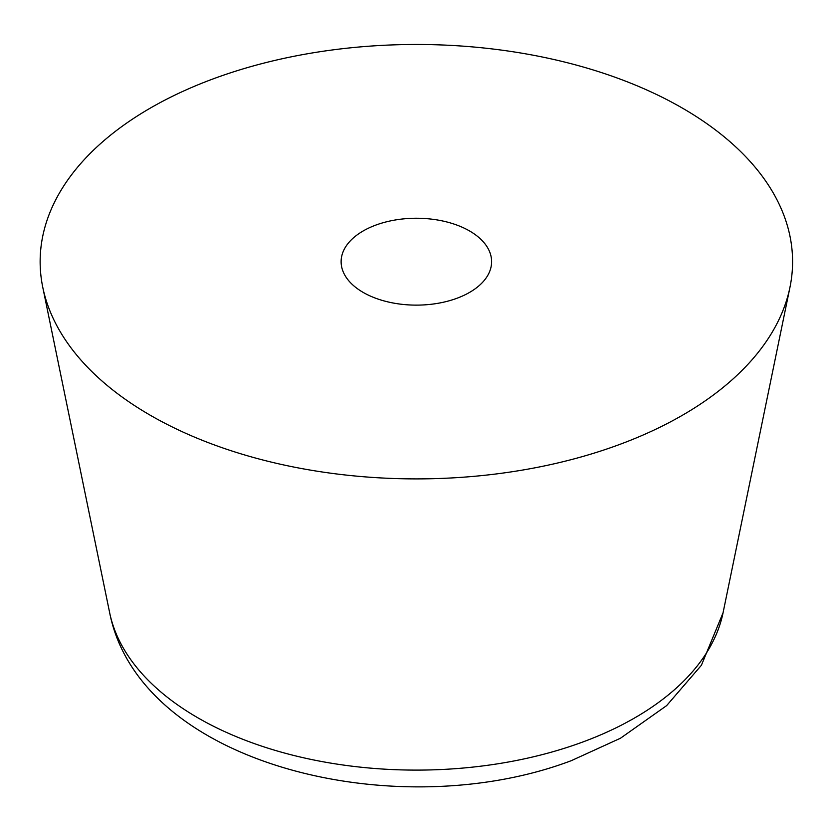 <?xml version="1.0" encoding="UTF-8"?>
<svg xmlns="http://www.w3.org/2000/svg" width="832" height="832" viewBox="0 0 832 832"><rect width="100%" height="100%" fill="white"/><g stroke="black" fill="none" stroke-linecap="round" stroke-linejoin="round"><path stroke-width="1.25" d="M682.386 108.098A376.22 217.214 180 0 1 789.963 287.279A376.22 217.214 180 0 1 266.864 461.011A376.22 217.214 180 0 1 150.332 415.272A376.22 217.204 180 0 1 42.765 287.279A376.22 217.204 180 0 1 130.281 120.619A376.22 217.214 180 0 1 565.864 62.358A376.22 217.204 180 0 1 682.386 108.098M469.57 230.963A75.244 43.441 180 0 1 491.608 261.685A75.244 43.441 180 0 1 475.488 288.558A75.244 43.441 180 0 1 391.737 302.734A75.244 43.441 180 0 1 341.12 261.685A75.244 43.441 180 0 1 357.25 234.811A75.244 43.441 180 0 1 469.57 230.963M723.05 612.82L723.05 612.82A308.838 178.308 180 0 1 581.672 742.414A308.838 178.308 180 0 1 293.644 755.425A308.838 178.308 180 0 1 197.985 717.881A308.838 178.308 180 0 1 109.678 612.82L109.678 612.82C139.807 765.17 397.332 826.446 571.262 760.687L620.485 738.223L666.619 705.63L701.397 665.278L723.05 612.82L789.963 287.279M109.678 612.82L42.765 287.279"/></g></svg>
